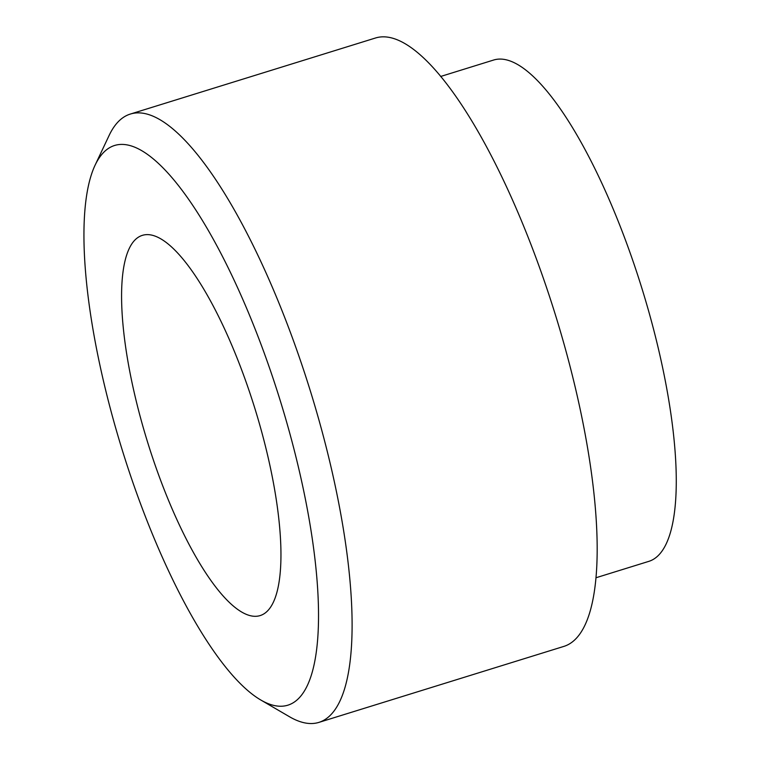 <?xml version="1.0" encoding="UTF-8"?>
<svg xmlns="http://www.w3.org/2000/svg" width="761" height="761" viewBox="0 0 761 761"><rect width="100%" height="100%" fill="white"/><g stroke="black" fill="none" stroke-linecap="round" stroke-linejoin="round"><path stroke-width="1.14" d="M260.947 700.091L289.475 716.729A318.45 89.969 -107.2 0 0 318.973 722.37L564.044 646.346A318.45 89.969 -107.2 0 0 555.616 315.539A318.45 89.969 -107.2 0 0 375.335 38.05L130.264 114.083A318.45 89.969 -107.2 0 0 115.12 125.375A318.45 89.969 -107.2 0 0 109.137 135.42L95.039 165.289A292.966 82.768 -107.2 0 0 122.226 449.989A292.966 82.768 -107.2 0 0 260.947 700.091A292.966 82.768 -107.2 0 0 284.557 414.916A292.966 82.768 -107.2 0 0 100.538 156.043A292.966 82.768 -107.2 0 0 95.039 165.289M596.12 577.713L648.971 561.314A262.402 74.131 -107.2 0 0 642.027 288.733A262.402 74.131 -107.2 0 0 493.47 60.081L440.629 76.481M318.973 722.37A318.45 89.969 -107.2 0 0 310.545 391.573A318.45 89.969 -107.2 0 0 130.264 114.083M132.842 242.436A199.03 56.228 -107.2 0 0 153.703 460.947A199.03 56.228 -107.2 0 0 260.243 615.554A199.03 56.228 -107.2 0 0 254.983 408.809A199.03 56.228 -107.2 0 0 142.307 235.377A199.03 56.228 -107.2 0 0 132.842 242.436"/></g></svg>
